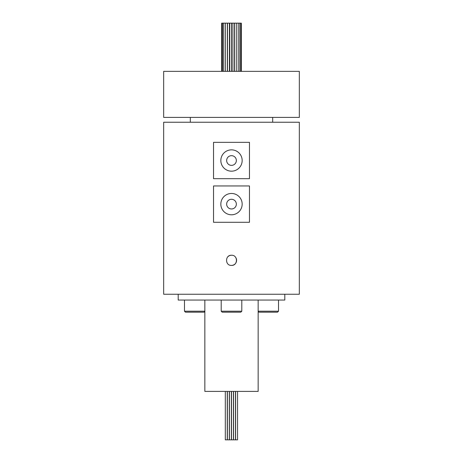 <?xml version="1.0" encoding="UTF-8"?>
<svg xmlns="http://www.w3.org/2000/svg" width="463" height="463" viewBox="0 0 463 463"><rect width="100%" height="100%" fill="white"/><g stroke="black" fill="none" stroke-linecap="round" stroke-linejoin="round"><path stroke-width="0.69" d="M231.5 208.969A4.844 4.844 0 0 1 226.656 204.125A4.844 4.844 0 0 1 231.5 199.281A4.844 4.844 0 0 1 236.344 204.125A4.844 4.844 0 0 1 231.5 208.969M231.5 193.465A10.661 10.661 0 0 0 220.839 204.125A10.661 10.661 0 0 0 231.5 214.786A10.661 10.661 0 0 0 242.161 204.125A10.661 10.661 0 0 0 231.5 193.465M235.609 391.397L235.609 439.85L237.548 439.85L237.548 391.397M233.549 391.397L233.549 439.85L235.488 439.85L235.488 391.397M231.488 391.397L231.488 439.85L233.427 439.85L233.427 391.397M229.428 391.397L229.428 439.85L231.367 439.85L231.367 391.397M227.374 391.397L227.374 439.85L229.312 439.85L229.312 391.397M225.313 391.397L225.313 439.85L227.252 439.85L227.252 391.397M231.5 255.24C238.051 254.928 238.075 265.721 231.5 265.415C224.937 265.733 224.937 254.928 231.5 255.24A5.087 5.087 0 0 0 227.9 256.733M204.849 311.437L204.108 312.178L185.455 312.178L184.488 311.205L204.849 311.205M258.151 311.205L278.512 311.205L277.545 312.178L258.892 312.178L258.151 311.437M184.488 311.205L184.488 300.065M278.512 311.205L278.512 300.065M241.796 311.205L240.829 312.178L222.171 312.178L221.204 311.205L241.796 311.205L241.796 300.065M221.204 311.205L221.204 300.065M221.667 71.36L221.667 23.15L227.397 23.15L227.397 71.36M222.483 23.15L222.483 71.36M223.739 23.15L223.739 71.36M225.458 23.15L225.458 71.36M227.397 23.15L229.463 23.15L229.463 71.36M227.524 23.15L227.524 71.36M229.463 23.15L231.731 23.15L231.731 71.36M229.793 23.15L229.793 71.36M231.731 23.15L234.052 23.15L234.052 71.36M232.113 23.15L232.113 71.36M234.052 23.15L236.263 23.15L236.263 71.36L236.28 23.15L238.219 23.15L238.219 71.36M234.324 23.15L234.324 71.36M238.219 23.15L239.776 23.15L239.776 71.36M239.776 23.15L240.841 23.15L240.841 71.36M240.841 23.15L241.333 23.15L241.333 71.36M221.777 23.15L221.777 71.36M258.151 300.065L258.151 391.397L204.849 391.397L204.849 300.065M284.797 294.248L284.797 300.065L178.203 300.065L178.203 294.248M231.5 165.36A4.844 4.844 0 0 1 226.656 160.516A4.844 4.844 0 0 1 231.5 155.672A4.844 4.844 0 0 1 236.344 160.516A4.844 4.844 0 0 1 231.5 165.36M231.5 149.856A10.661 10.661 0 0 0 220.839 160.516A10.661 10.661 0 0 0 231.5 171.177A10.661 10.661 0 0 0 242.161 160.516A10.661 10.661 0 0 0 231.5 149.856M272.684 122.238L272.684 117.394M190.316 122.238L190.316 117.394M299.335 117.394L163.665 117.394L163.665 71.36L299.335 71.36L299.335 117.394M249.464 178.683L249.464 142.344L213.536 142.344L213.536 178.683L249.464 178.683M249.464 222.292L249.464 185.952L213.536 185.952L213.536 222.292L249.464 222.292M299.335 294.248L163.665 294.248L163.665 122.238L299.335 122.238L299.335 294.248M236.008 262.689L236.477 261.387M231.5 265.415A5.087 5.087 0 0 0 235.1 263.927M235.731 263.152A5.087 5.087 0 0 0 235.731 257.503"/></g></svg>
